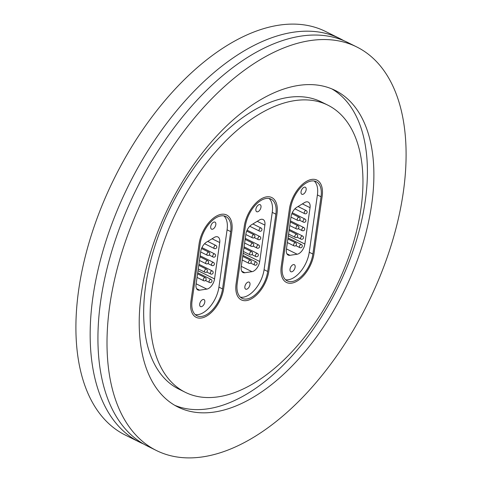 <?xml version="1.0" encoding="UTF-8"?>
<svg xmlns="http://www.w3.org/2000/svg" width="482" height="482" viewBox="0 0 482 482"><rect width="100%" height="100%" fill="white"/><g stroke="black" fill="none" stroke-linecap="round" stroke-linejoin="round"><path stroke-width="0.72" d="M143.497 443.952A225.275 123.982 -63.6 0 1 139.551 442.145A225.275 123.982 -63.6 0 1 92.93 297.026A225.275 123.982 -63.6 0 1 192.366 93.014A225.275 123.982 -63.6 0 1 339.858 38.566A225.275 123.982 -63.6 0 1 343.684 40.621M360.988 208.393A160.295 88.218 -63.6 0 1 290.236 353.559A160.295 88.218 -63.6 0 1 185.287 392.3A160.295 88.218 -63.6 0 1 152.113 289.043A160.295 88.218 -63.6 0 1 222.871 143.877A160.295 88.218 -63.6 0 1 327.814 105.136A160.295 88.218 -63.6 0 1 360.988 208.393M185.287 392.3L178.81 389.082A160.295 88.218 -63.6 0 1 145.636 285.826A160.295 88.218 -63.6 0 1 216.388 140.66A160.295 88.218 -63.6 0 1 321.337 101.925L327.814 105.136M331.839 88.893A176.755 97.28 -63.6 0 1 365.236 201.036A176.755 97.28 -63.6 0 1 174.785 405.326M141.389 293.183A176.755 97.28 -63.6 0 1 219.412 133.11A176.755 97.28 -63.6 0 1 335.135 90.393A176.755 97.28 -63.6 0 1 371.712 204.254A176.755 97.28 -63.6 0 1 293.695 364.326A176.755 97.28 -63.6 0 1 177.966 407.043A176.755 97.28 -63.6 0 1 141.389 293.183M403.326 192.047A225.275 123.982 -63.6 0 1 303.889 396.065A225.275 123.982 -63.6 0 1 156.397 450.507A225.275 123.982 -63.6 0 1 109.775 305.389A225.275 123.982 -63.6 0 1 209.218 101.377A225.275 123.982 -63.6 0 1 356.704 46.929A225.275 123.982 -63.6 0 1 403.326 192.047M156.397 450.507L147.323 446.007A225.275 123.982 -63.6 0 1 100.702 300.889A225.275 123.982 -63.6 0 1 200.144 96.87A225.275 123.982 -63.6 0 1 347.636 42.428L356.704 46.929M139.551 442.145L125.296 435.071A225.275 123.982 -63.6 0 1 78.674 289.953A225.275 123.982 -63.6 0 1 178.111 85.935A225.275 123.982 -63.6 0 1 325.603 31.493L339.858 38.566M322.163 196.307A25.124 13.827 116.4 0 0 316.963 180.117A25.124 13.827 116.4 0 0 300.515 186.191A25.124 13.827 116.4 0 0 289.423 208.947L281.265 266.257A25.124 13.827 116.4 0 0 286.465 282.446A25.124 13.827 116.4 0 0 302.913 276.373A25.124 13.827 116.4 0 0 314.005 253.616L322.163 196.307L314.005 253.616A25.124 13.827 -63.6 0 1 302.913 276.373A25.124 13.827 -63.6 0 1 286.465 282.446A25.124 13.827 -63.6 0 1 281.265 266.257L289.423 208.947A25.124 13.827 -63.6 0 1 300.515 186.191A25.124 13.827 -63.6 0 1 316.963 180.117A25.124 13.827 -63.6 0 1 322.163 196.307M276.999 213.743A25.124 13.827 116.4 0 0 271.8 197.56A25.124 13.827 116.4 0 0 255.352 203.627A25.124 13.827 116.4 0 0 244.26 226.383L236.102 283.693A25.124 13.827 116.4 0 0 241.301 299.882A25.124 13.827 116.4 0 0 257.756 293.809A25.124 13.827 116.4 0 0 268.848 271.053L276.999 213.743L268.848 271.053A25.124 13.827 -63.6 0 1 257.756 293.809A25.124 13.827 -63.6 0 1 241.301 299.882A25.124 13.827 -63.6 0 1 236.102 283.693L244.26 226.383A25.124 13.827 -63.6 0 1 255.352 203.627A25.124 13.827 -63.6 0 1 271.8 197.56A25.124 13.827 -63.6 0 1 276.999 213.743M231.842 231.179A25.124 13.827 116.4 0 0 226.636 214.996A25.124 13.827 116.4 0 0 210.188 221.069A25.124 13.827 116.4 0 0 199.096 243.82L190.938 301.13A25.124 13.827 116.4 0 0 196.144 317.319A25.124 13.827 116.4 0 0 212.592 311.245A25.124 13.827 116.4 0 0 223.684 288.489L231.842 231.179L223.684 288.489A25.124 13.827 -63.6 0 1 212.592 311.245A25.124 13.827 -63.6 0 1 196.144 317.319A25.124 13.827 -63.6 0 1 190.938 301.13L199.096 243.82A25.124 13.827 -63.6 0 1 210.188 221.069A25.124 13.827 -63.6 0 1 226.636 214.996A25.124 13.827 -63.6 0 1 231.842 231.179M210.718 226.618A3.916 2.157 116.4 0 0 211.532 229.143A3.916 2.157 116.4 0 0 214.092 228.197A3.916 2.157 116.4 0 0 215.822 224.648A3.916 2.157 116.4 0 0 215.014 222.124A3.916 2.157 116.4 0 0 212.448 223.07A3.916 2.157 116.4 0 0 210.718 226.618M199.699 304.064A3.916 2.157 116.4 0 0 200.512 306.588A3.916 2.157 116.4 0 0 203.073 305.642A3.916 2.157 116.4 0 0 204.802 302.094A3.916 2.157 116.4 0 0 203.988 299.569A3.916 2.157 116.4 0 0 201.428 300.515A3.916 2.157 116.4 0 0 199.699 304.064M223.925 215.906A23.395 12.875 -63.6 0 1 227.082 229.818L218.924 287.127A23.395 12.875 -63.6 0 1 195.228 314.607M196.578 288.664L199.638 290.182L206.832 289.11L196.138 283.802M199.638 290.182A8.664 4.766 -63.6 0 1 197.849 289.941A8.664 4.766 -63.6 0 1 196.06 284.356L200.723 251.592A8.664 4.766 -63.6 0 1 206.471 242.163L214.183 237.481A8.664 4.766 -63.6 0 1 217.93 236.969A8.664 4.766 -63.6 0 1 219.72 242.548L212.08 238.759M198 270.709L214.544 278.921L219.72 242.548M214.544 278.921A8.664 4.766 -63.6 0 1 206.832 289.11M200.229 243.386A23.395 12.875 -63.6 0 1 210.55 222.202A23.395 12.875 -63.6 0 1 225.871 216.545A23.395 12.875 -63.6 0 1 230.709 231.619L222.551 288.929A23.395 12.875 -63.6 0 1 212.231 310.113A23.395 12.875 -63.6 0 1 196.909 315.764A23.395 12.875 -63.6 0 1 192.071 300.696L200.229 243.386M255.882 209.182A3.916 2.157 116.4 0 0 256.695 211.7A3.916 2.157 116.4 0 0 259.256 210.755A3.916 2.157 116.4 0 0 260.985 207.212A3.916 2.157 116.4 0 0 260.178 204.687A3.916 2.157 116.4 0 0 257.611 205.633A3.916 2.157 116.4 0 0 255.882 209.182M244.862 286.627A3.916 2.157 116.4 0 0 245.669 289.146A3.916 2.157 116.4 0 0 248.236 288.2A3.916 2.157 116.4 0 0 249.965 284.657A3.916 2.157 116.4 0 0 249.152 282.133A3.916 2.157 116.4 0 0 246.591 283.079A3.916 2.157 116.4 0 0 244.862 286.627M269.089 198.47A23.395 12.875 -63.6 0 1 272.246 212.375L264.088 269.685A23.395 12.875 -63.6 0 1 240.385 297.165M241.741 271.227L244.802 272.746L251.996 271.673L241.301 266.365M244.802 272.746A8.664 4.766 -63.6 0 1 243.012 272.499A8.664 4.766 -63.6 0 1 241.223 266.92L245.886 234.15A8.664 4.766 -63.6 0 1 251.634 224.726L259.34 220.045A8.664 4.766 -63.6 0 1 263.088 219.533A8.664 4.766 -63.6 0 1 264.883 225.112L257.243 221.322M243.163 253.273L259.708 261.485L264.883 225.112M259.708 261.485A8.664 4.766 -63.6 0 1 251.996 271.673M245.386 225.95A23.395 12.875 -63.6 0 1 255.713 204.766A23.395 12.875 -63.6 0 1 271.029 199.108A23.395 12.875 -63.6 0 1 275.873 214.177L267.715 271.487A23.395 12.875 -63.6 0 1 257.388 292.676A23.395 12.875 -63.6 0 1 242.072 298.328A23.395 12.875 -63.6 0 1 237.234 283.259L245.386 225.95M301.045 191.746A3.916 2.157 116.4 0 0 301.853 194.264A3.916 2.157 116.4 0 0 304.419 193.318A3.916 2.157 116.4 0 0 306.148 189.769A3.916 2.157 116.4 0 0 305.335 187.251A3.916 2.157 116.4 0 0 302.774 188.197A3.916 2.157 116.4 0 0 301.045 191.746M290.019 269.191A3.916 2.157 116.4 0 0 290.833 271.709A3.916 2.157 116.4 0 0 293.399 270.764A3.916 2.157 116.4 0 0 295.123 267.221A3.916 2.157 116.4 0 0 294.315 264.696A3.916 2.157 116.4 0 0 291.749 265.642A3.916 2.157 116.4 0 0 290.019 269.191M314.246 181.033A23.395 12.875 -63.6 0 1 317.403 194.939L309.251 252.249A23.395 12.875 -63.6 0 1 285.549 279.729M286.898 253.791L289.959 255.309L297.159 254.231L286.459 248.923M289.959 255.309A8.664 4.766 -63.6 0 1 288.176 255.062A8.664 4.766 -63.6 0 1 286.38 249.483L291.044 216.713A8.664 4.766 -63.6 0 1 296.798 207.284L304.504 202.609A8.664 4.766 -63.6 0 1 308.251 202.097A8.664 4.766 -63.6 0 1 310.047 207.676L302.401 203.886M288.326 235.837L304.865 244.049L310.047 207.676M304.865 244.049A8.664 4.766 -63.6 0 1 297.159 254.231M290.55 208.513A23.395 12.875 -63.6 0 1 300.876 187.323A23.395 12.875 -63.6 0 1 316.192 181.672A23.395 12.875 -63.6 0 1 321.036 196.74L312.878 254.05A23.395 12.875 -63.6 0 1 302.551 275.24A23.395 12.875 -63.6 0 1 287.236 280.892A23.395 12.875 -63.6 0 1 282.392 265.823L290.55 208.513M227.082 229.818L230.709 231.619M218.924 287.127L222.551 288.929M207.923 263.54L211.881 265.504A1.735 0.952 -63.6 0 1 211.646 265.287A1.735 0.952 -63.6 0 1 212.092 263.052A1.735 0.952 -63.6 0 1 213.424 262.401L200.12 255.797M199.458 260.455L206.073 263.738A1.735 0.952 -63.6 0 1 205.712 263.142A1.735 0.952 -63.6 0 1 206.651 260.889A1.735 0.952 -63.6 0 1 207.615 260.635L199.976 256.84M205.507 280.518L209.465 282.482A1.735 0.952 -63.6 0 1 209.23 282.259A1.735 0.952 -63.6 0 1 209.676 280.03A1.735 0.952 -63.6 0 1 211.008 279.379L197.704 272.776M209.134 255.05L213.092 257.02A1.735 0.952 -63.6 0 1 212.857 256.798A1.735 0.952 -63.6 0 1 213.303 254.562A1.735 0.952 -63.6 0 1 214.629 253.912L201.94 247.615M204.579 243.705L214.297 248.531A1.735 0.952 -63.6 0 1 214.062 248.308A1.735 0.952 -63.6 0 1 214.508 246.073A1.735 0.952 -63.6 0 1 215.84 245.422L207.73 241.398M198.253 268.944L204.868 272.228A1.735 0.952 -63.6 0 1 204.501 271.631A1.735 0.952 -63.6 0 1 205.44 269.378A1.735 0.952 -63.6 0 1 206.404 269.119L198.765 265.329M197.042 277.433L203.657 280.717A1.735 0.952 -63.6 0 1 203.296 280.12A1.735 0.952 -63.6 0 1 204.235 277.867A1.735 0.952 -63.6 0 1 205.199 277.608L197.56 273.818M200.669 251.966L207.284 255.249A1.735 0.952 -63.6 0 1 206.917 254.653A1.735 0.952 -63.6 0 1 207.856 252.405A1.735 0.952 -63.6 0 1 208.82 252.146L201.542 248.531M206.718 272.029L210.676 273.993A1.735 0.952 -63.6 0 1 210.441 273.776A1.735 0.952 -63.6 0 1 210.887 271.541A1.735 0.952 -63.6 0 1 212.213 270.89L198.915 264.287M272.246 212.375L275.873 214.177M264.088 269.685L267.715 271.487M253.086 246.103L257.045 248.067A1.735 0.952 -63.6 0 1 256.81 247.85A1.735 0.952 -63.6 0 1 257.255 245.615A1.735 0.952 -63.6 0 1 258.587 244.964L245.284 238.361M244.621 243.018L251.236 246.302A1.735 0.952 -63.6 0 1 250.869 245.706A1.735 0.952 -63.6 0 1 251.815 243.452A1.735 0.952 -63.6 0 1 252.779 243.193L245.139 239.403M250.67 263.082L254.629 265.046A1.735 0.952 -63.6 0 1 254.394 264.823A1.735 0.952 -63.6 0 1 254.839 262.588A1.735 0.952 -63.6 0 1 256.171 261.937L242.868 255.34M254.291 237.614L258.25 239.578A1.735 0.952 -63.6 0 1 258.015 239.361A1.735 0.952 -63.6 0 1 258.46 237.126A1.735 0.952 -63.6 0 1 259.792 236.475L247.103 230.179M249.742 226.269L259.461 231.095A1.735 0.952 -63.6 0 1 259.226 230.872A1.735 0.952 -63.6 0 1 259.671 228.637A1.735 0.952 -63.6 0 1 261.003 227.986L252.887 223.961M243.416 251.508L250.025 254.791A1.735 0.952 -63.6 0 1 249.664 254.195A1.735 0.952 -63.6 0 1 250.604 251.941A1.735 0.952 -63.6 0 1 251.568 251.682L243.928 247.893M242.205 259.997L248.82 263.274A1.735 0.952 -63.6 0 1 248.453 262.678A1.735 0.952 -63.6 0 1 249.399 260.431A1.735 0.952 -63.6 0 1 250.357 260.172L242.723 256.382M245.832 234.529L252.441 237.813A1.735 0.952 -63.6 0 1 252.08 237.216A1.735 0.952 -63.6 0 1 253.02 234.963A1.735 0.952 -63.6 0 1 253.984 234.71L246.706 231.095M251.875 254.592L255.834 256.557A1.735 0.952 -63.6 0 1 255.599 256.334A1.735 0.952 -63.6 0 1 256.044 254.104A1.735 0.952 -63.6 0 1 257.376 253.454L244.079 246.85M317.403 194.939L321.036 196.74M309.251 252.249L312.878 254.05M298.25 228.667L302.208 230.631A1.735 0.952 -63.6 0 1 301.973 230.408A1.735 0.952 -63.6 0 1 302.419 228.179A1.735 0.952 -63.6 0 1 303.744 227.528L290.447 220.925M289.784 225.582L296.394 228.866A1.735 0.952 -63.6 0 1 296.032 228.269A1.735 0.952 -63.6 0 1 296.972 226.016A1.735 0.952 -63.6 0 1 297.936 225.757L290.297 221.967M295.834 245.639L299.792 247.609A1.735 0.952 -63.6 0 1 299.557 247.387A1.735 0.952 -63.6 0 1 300.003 245.151A1.735 0.952 -63.6 0 1 301.328 244.501L288.031 237.903M299.455 220.178L303.413 222.142A1.735 0.952 -63.6 0 1 303.178 221.925A1.735 0.952 -63.6 0 1 303.624 219.69A1.735 0.952 -63.6 0 1 304.955 219.039L292.261 212.737M294.906 208.833L304.624 213.653A1.735 0.952 -63.6 0 1 304.389 213.436A1.735 0.952 -63.6 0 1 304.835 211.2A1.735 0.952 -63.6 0 1 306.16 210.55L298.051 206.525M288.573 234.071L295.189 237.349A1.735 0.952 -63.6 0 1 294.827 236.752A1.735 0.952 -63.6 0 1 295.767 234.505A1.735 0.952 -63.6 0 1 296.731 234.246L289.092 230.456M287.368 242.554L293.978 245.838A1.735 0.952 -63.6 0 1 293.616 245.242A1.735 0.952 -63.6 0 1 294.556 242.994A1.735 0.952 -63.6 0 1 295.52 242.735L287.881 238.945M290.989 217.093L297.605 220.376A1.735 0.952 -63.6 0 1 297.243 219.78A1.735 0.952 -63.6 0 1 298.183 217.527A1.735 0.952 -63.6 0 1 299.147 217.268L291.869 213.659M297.039 237.156L300.997 239.12A1.735 0.952 -63.6 0 1 300.762 238.897A1.735 0.952 -63.6 0 1 301.208 236.662A1.735 0.952 -63.6 0 1 302.539 236.011L289.236 229.414M211.881 265.504A1.735 1.735 0 0 0 214.207 264.726A1.735 1.735 0 0 0 213.424 262.401M206.073 263.738A1.735 1.735 0 0 0 208.399 262.955A1.735 1.735 0 0 0 207.615 260.635M209.465 282.482A1.735 1.735 0 0 0 211.791 281.699A1.735 1.735 0 0 0 211.008 279.379M213.092 257.02A1.735 1.735 0 0 0 215.412 256.237A1.735 1.735 0 0 0 214.629 253.912M214.297 248.531A1.735 1.735 0 0 0 216.623 247.748A1.735 1.735 0 0 0 215.84 245.422M204.868 272.228A1.735 1.735 0 0 0 207.188 271.444A1.735 1.735 0 0 0 206.404 269.119M203.657 280.717A1.735 1.735 0 0 0 205.983 279.934A1.735 1.735 0 0 0 205.199 277.608M207.284 255.249A1.735 1.735 0 0 0 209.604 254.466A1.735 1.735 0 0 0 208.82 252.146M210.676 273.993A1.735 1.735 0 0 0 212.996 273.21A1.735 1.735 0 0 0 212.213 270.89M257.045 248.067A1.735 1.735 0 0 0 259.364 247.284A1.735 1.735 0 0 0 258.587 244.964M251.236 246.302A1.735 1.735 0 0 0 253.556 245.519A1.735 1.735 0 0 0 252.779 243.193M254.629 265.046A1.735 1.735 0 0 0 256.948 264.263A1.735 1.735 0 0 0 256.171 261.937M258.25 239.578A1.735 1.735 0 0 0 260.575 238.801A1.735 1.735 0 0 0 259.792 236.475M259.461 231.095A1.735 1.735 0 0 0 261.78 230.312A1.735 1.735 0 0 0 261.003 227.986M250.025 254.791A1.735 1.735 0 0 0 252.351 254.008A1.735 1.735 0 0 0 251.568 251.682M248.82 263.274A1.735 1.735 0 0 0 251.14 262.497A1.735 1.735 0 0 0 250.357 260.172M252.441 237.813A1.735 1.735 0 0 0 254.767 237.03A1.735 1.735 0 0 0 253.984 234.71M255.834 256.557A1.735 1.735 0 0 0 258.159 255.773A1.735 1.735 0 0 0 257.376 253.454M302.208 230.631A1.735 1.735 0 0 0 304.528 229.848A1.735 1.735 0 0 0 303.744 227.528M296.394 228.866A1.735 1.735 0 0 0 298.72 228.082A1.735 1.735 0 0 0 297.936 225.757M299.792 247.609A1.735 1.735 0 0 0 302.112 246.826A1.735 1.735 0 0 0 301.328 244.501M303.413 222.142A1.735 1.735 0 0 0 305.739 221.358A1.735 1.735 0 0 0 304.955 219.039M304.624 213.653A1.735 1.735 0 0 0 306.944 212.875A1.735 1.735 0 0 0 306.16 210.55M295.189 237.349A1.735 1.735 0 0 0 297.508 236.572A1.735 1.735 0 0 0 296.731 234.246M293.978 245.838A1.735 1.735 0 0 0 296.303 245.055A1.735 1.735 0 0 0 295.52 242.735M297.605 220.376A1.735 1.735 0 0 0 299.925 219.593A1.735 1.735 0 0 0 299.147 217.268M300.997 239.12A1.735 1.735 0 0 0 303.323 238.337A1.735 1.735 0 0 0 302.539 236.011"/></g></svg>
